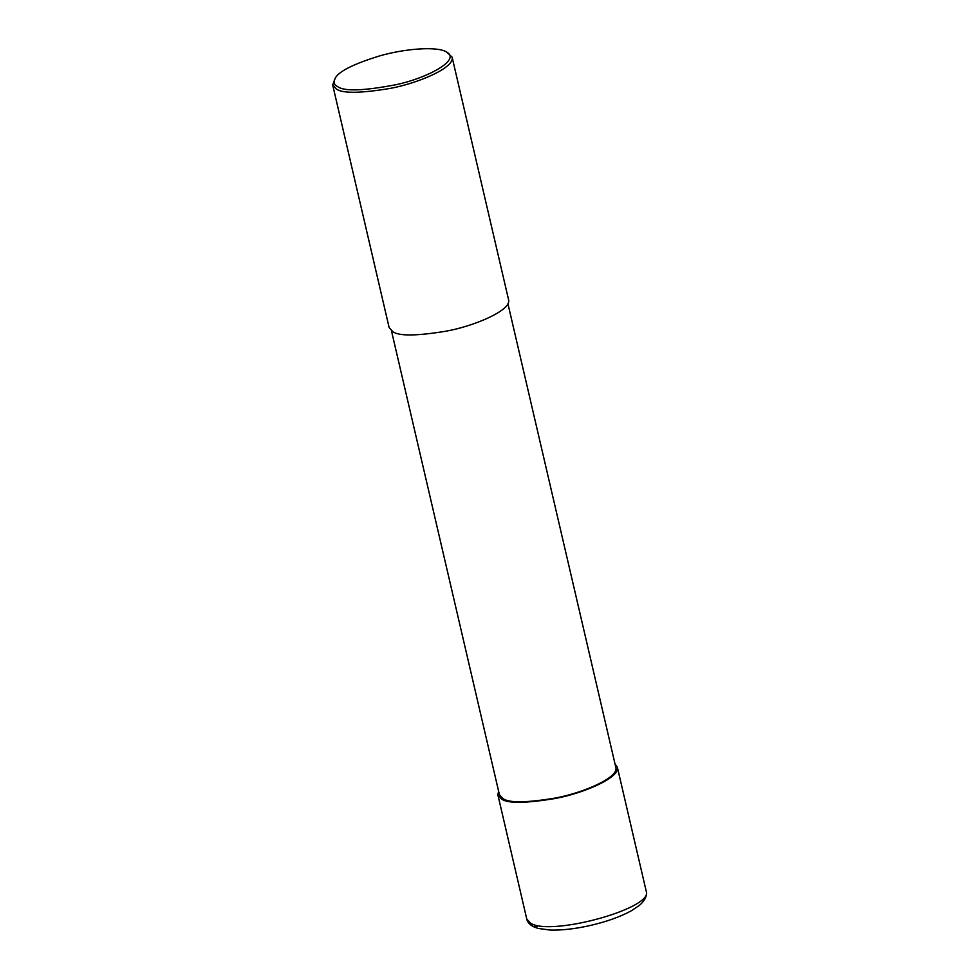 <?xml version="1.0" encoding="UTF-8"?>
<svg xmlns="http://www.w3.org/2000/svg" width="979" height="979" viewBox="0 0 979 979"><rect width="100%" height="100%" fill="white"/><g stroke="black" fill="none" stroke-linecap="round" stroke-linejoin="round"><path stroke-width="1.47" d="M530.508 923.124L526.763 919.012C527.228 921.777 529.321 924.274 533.065 926.513L537.875 928.386L550.027 930.05C561.493 930.405 574.612 928.949 589.382 925.681C606.319 921.839 620.392 916.809 631.626 910.605L639.409 905.367C647.449 898.526 646.923 892.114 646.213 891.208L646.213 891.22C654.131 908.157 550.382 936.744 530.508 923.124L533.053 926.513L537.018 926.832M615.02 763.963L617.345 767.193C620.417 777.485 583.692 793.271 555.203 798.497C525.637 803.38 507.795 803.575 501.652 799.097L497.907 794.985L498.568 791.069M507.93 303.735L615.852 767.536C618.85 777.571 583.043 792.966 555.264 798.056C526.445 802.817 509.031 803.013 503.047 798.644L499.4 794.642L391.465 330.841M446.522 51.973L452.114 57.149L508.59 299.819C511.65 310.11 474.925 325.897 446.448 331.122C416.883 336.005 399.028 336.213 392.885 331.722L389.14 327.61L332.676 84.94L335.405 77.831C339.321 71.075 354.178 63.733 379.95 55.815C404.768 48.693 437.038 46.025 446.522 51.973C461.501 59.67 427.395 78.112 396.091 84.683C363.772 90.851 344.314 91.524 337.743 86.69C333.839 84.867 333.056 81.918 335.405 77.831M452.114 57.149C455.186 67.441 418.461 83.227 389.972 88.453C360.407 93.335 342.552 93.531 336.409 89.052L332.676 84.94M526.763 919.012L497.907 794.985M646.213 891.22L617.345 767.193"/></g></svg>

